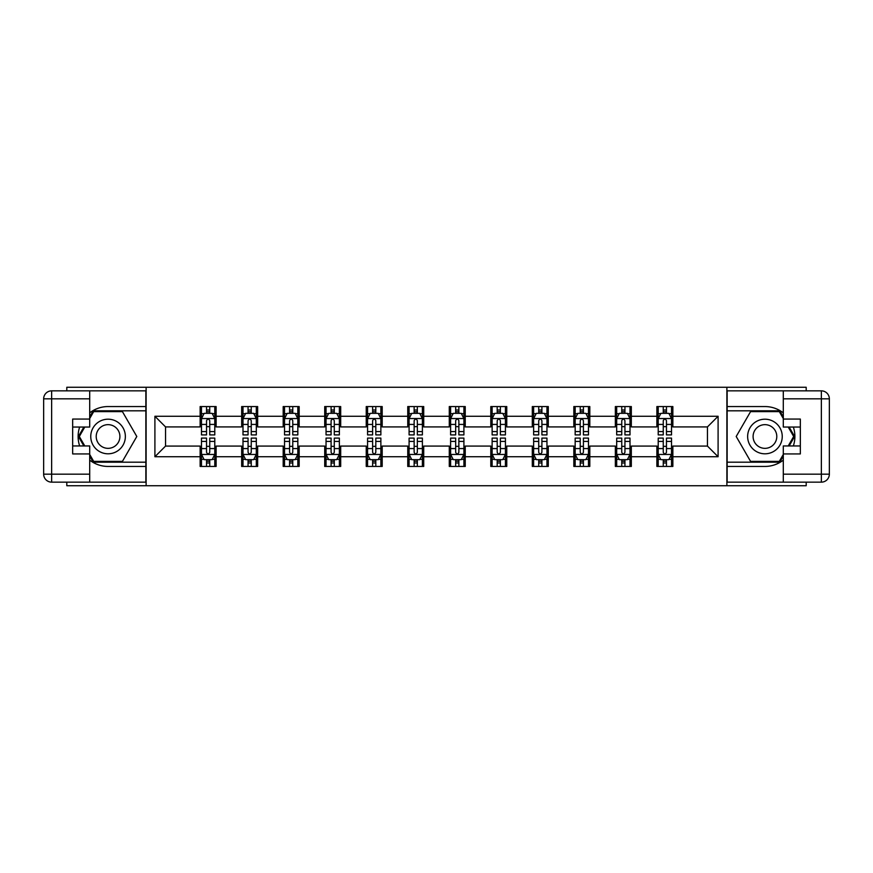 <?xml version="1.0" encoding="UTF-8"?>
<svg xmlns="http://www.w3.org/2000/svg" width="873" height="873" viewBox="0 0 873 873"><rect width="100%" height="100%" fill="white"/><g stroke="black" fill="none" stroke-linecap="round" stroke-linejoin="round"><path stroke-width="1.31" d="M66.806 482.147L66.806 485.737L806.194 485.737L806.194 482.147M806.194 390.853L806.194 387.263L726.882 387.263L726.882 485.737M726.882 387.263L66.806 387.263L66.806 390.853M146.118 485.737L146.118 387.263M672.854 416.268L672.854 406.556L656.878 406.556L656.878 416.268L631.332 416.268L631.332 406.556L615.356 406.556L615.356 416.268L589.81 416.268L589.81 406.556L573.834 406.556L573.834 416.268L548.288 416.268L548.288 406.556L532.312 406.556L532.312 416.268L506.766 416.268L506.766 406.556L490.801 406.556L490.801 416.268L465.244 416.268L465.244 406.556L449.279 406.556L449.279 416.268L423.721 416.268L423.721 406.556L407.756 406.556L407.756 416.268L382.199 416.268L382.199 406.556L366.234 406.556L366.234 416.268L340.688 416.268L340.688 406.556L324.712 406.556L324.712 416.268L299.166 416.268L299.166 406.556L283.19 406.556L283.19 416.268L257.644 416.268L257.644 406.556L241.668 406.556L241.668 416.268L216.122 416.268L216.122 406.556L200.146 406.556L200.146 416.268L154.903 416.268L154.903 456.732L165.554 446.081L200.146 446.081L200.146 466.444L216.122 466.444L216.122 446.081L241.668 446.081L241.668 466.444L257.644 466.444L257.644 446.081L283.19 446.081L283.19 466.444L299.166 466.444L299.166 446.081L324.712 446.081L324.712 466.444L340.688 466.444L340.688 446.081L366.234 446.081L366.234 466.444L382.199 466.444L382.199 446.081L407.756 446.081L407.756 466.444L423.721 466.444L423.721 446.081L449.279 446.081L449.279 466.444L465.244 466.444L465.244 446.081L490.801 446.081L490.801 466.444L506.766 466.444L506.766 446.081L532.312 446.081L532.312 466.444L548.288 466.444L548.288 446.081L573.834 446.081L573.834 466.444L589.81 466.444L589.81 446.081L615.356 446.081L615.356 466.444L631.332 466.444L631.332 446.081L656.878 446.081L656.878 466.444L672.854 466.444L672.854 446.081L707.446 446.081L707.446 426.919L672.854 426.919L672.854 416.268L718.097 416.268L718.097 456.732L672.854 456.732M656.878 456.732L631.332 456.732M615.356 456.732L589.81 456.732M573.834 456.732L548.288 456.732M532.312 456.732L506.766 456.732M490.801 456.732L465.244 456.732M449.279 456.732L423.721 456.732M407.756 456.732L382.199 456.732M366.234 456.732L340.688 456.732M324.712 456.732L299.166 456.732M283.19 456.732L257.644 456.732M241.668 456.732L216.122 456.732M200.146 456.732L154.903 456.732M656.878 416.268L656.878 426.919L631.332 426.919L631.332 416.268M615.356 416.268L615.356 426.919L589.81 426.919L589.81 416.268M573.834 416.268L573.834 426.919L548.288 426.919L548.288 416.268M532.312 416.268L532.312 426.919L506.766 426.919L506.766 416.268M490.801 416.268L490.801 426.919L465.244 426.919L465.244 416.268M449.279 416.268L449.279 426.919L423.721 426.919L423.721 416.268M407.756 416.268L407.756 426.919L382.199 426.919L382.199 416.268M366.234 416.268L366.234 426.919L340.688 426.919L340.688 416.268M324.712 416.268L324.712 426.919L299.166 426.919L299.166 416.268M283.19 416.268L283.19 426.919L257.644 426.919L257.644 416.268M241.668 416.268L241.668 426.919L216.122 426.919L216.122 416.268M200.146 416.268L200.146 426.919L165.554 426.919L154.903 416.268M165.554 426.919L165.554 446.081M718.097 456.732L707.446 446.081M707.446 426.919L718.097 416.268M200.146 413.213L201.477 413.213M206.541 413.213L209.738 413.213M214.791 413.213L216.122 413.213M200.146 426.657L201.477 426.657M206.541 426.657L209.738 426.657M214.791 426.657L216.122 426.657M200.146 446.343L201.477 446.343M206.541 446.343L209.738 446.343M214.791 446.343L216.122 446.343M200.146 459.787L201.477 459.787M206.541 459.787L209.738 459.787M214.791 459.787L216.122 459.787M241.668 446.343L243 446.343M248.063 446.343L251.249 446.343M256.313 446.343L257.644 446.343M241.668 459.787L243 459.787M248.063 459.787L251.249 459.787M256.313 459.787L257.644 459.787M241.668 413.213L243 413.213M248.063 413.213L251.249 413.213M256.313 413.213L257.644 413.213M241.668 426.657L243 426.657M248.063 426.657L251.249 426.657M256.313 426.657L257.644 426.657M283.19 446.343L284.522 446.343M289.585 446.343L292.771 446.343M297.835 446.343L299.166 446.343M283.19 459.787L284.522 459.787M289.585 459.787L292.771 459.787M297.835 459.787L299.166 459.787M283.19 413.213L284.522 413.213M289.585 413.213L292.771 413.213M297.835 413.213L299.166 413.213M283.19 426.657L284.522 426.657M289.585 426.657L292.771 426.657M297.835 426.657L299.166 426.657M324.712 446.343L326.044 446.343M331.096 446.343L334.294 446.343M339.357 446.343L340.688 446.343M324.712 459.787L326.044 459.787M331.096 459.787L334.294 459.787M339.357 459.787L340.688 459.787M324.712 413.213L326.044 413.213M331.096 413.213L334.294 413.213M339.357 413.213L340.688 413.213M324.712 426.657L326.044 426.657M331.096 426.657L334.294 426.657M339.357 426.657L340.688 426.657M366.234 446.343L367.566 446.343M372.618 446.343L375.816 446.343M380.868 446.343L382.199 446.343M366.234 459.787L367.566 459.787M372.618 459.787L375.816 459.787M380.868 459.787L382.199 459.787M366.234 413.213L367.566 413.213M372.618 413.213L375.816 413.213M380.868 413.213L382.199 413.213M366.234 426.657L367.566 426.657M372.618 426.657L375.816 426.657M380.868 426.657L382.199 426.657M407.756 446.343L409.088 446.343M414.14 446.343L417.338 446.343M422.39 446.343L423.721 446.343M407.756 459.787L409.088 459.787M414.14 459.787L417.338 459.787M422.39 459.787L423.721 459.787M407.756 413.213L409.088 413.213M414.14 413.213L417.338 413.213M422.39 413.213L423.721 413.213M407.756 426.657L409.088 426.657M414.14 426.657L417.338 426.657M422.39 426.657L423.721 426.657M449.279 446.343L450.61 446.343M455.662 446.343L458.86 446.343M463.912 446.343L465.244 446.343M449.279 459.787L450.61 459.787M455.662 459.787L458.86 459.787M463.912 459.787L465.244 459.787M449.279 413.213L450.61 413.213M455.662 413.213L458.86 413.213M463.912 413.213L465.244 413.213M449.279 426.657L450.61 426.657M455.662 426.657L458.86 426.657M463.912 426.657L465.244 426.657M490.801 446.343L492.132 446.343M497.184 446.343L500.382 446.343M505.434 446.343L506.766 446.343M490.801 459.787L492.132 459.787M497.184 459.787L500.382 459.787M505.434 459.787L506.766 459.787M490.801 413.213L492.132 413.213M497.184 413.213L500.382 413.213M505.434 413.213L506.766 413.213M490.801 426.657L492.132 426.657M497.184 426.657L500.382 426.657M505.434 426.657L506.766 426.657M532.312 446.343L533.643 446.343M538.706 446.343L541.904 446.343M546.956 446.343L548.288 446.343M532.312 459.787L533.643 459.787M538.706 459.787L541.904 459.787M546.956 459.787L548.288 459.787M532.312 413.213L533.643 413.213M538.706 413.213L541.904 413.213M546.956 413.213L548.288 413.213M532.312 426.657L533.643 426.657M538.706 426.657L541.904 426.657M546.956 426.657L548.288 426.657M573.834 446.343L575.165 446.343M580.229 446.343L583.415 446.343M588.478 446.343L589.81 446.343M573.834 459.787L575.165 459.787M580.229 459.787L583.415 459.787M588.478 459.787L589.81 459.787M573.834 413.213L575.165 413.213M580.229 413.213L583.415 413.213M588.478 413.213L589.81 413.213M573.834 426.657L575.165 426.657M580.229 426.657L583.415 426.657M588.478 426.657L589.81 426.657M615.356 446.343L616.687 446.343M621.751 446.343L624.937 446.343M630 446.343L631.332 446.343M615.356 459.787L616.687 459.787M621.751 459.787L624.937 459.787M630 459.787L631.332 459.787M615.356 413.213L616.687 413.213M621.751 413.213L624.937 413.213M630 413.213L631.332 413.213M615.356 426.657L616.687 426.657M621.751 426.657L624.937 426.657M630 426.657L631.332 426.657M656.878 446.343L658.209 446.343M663.262 446.343L666.459 446.343M671.523 446.343L672.854 446.343M656.878 459.787L658.209 459.787M663.262 459.787L666.459 459.787M671.523 459.787L672.854 459.787M656.878 413.213L658.209 413.213M663.262 413.213L666.459 413.213M671.523 413.213L672.854 413.213M656.878 426.657L658.209 426.657M663.262 426.657L666.459 426.657M671.523 426.657L672.854 426.657M209.738 410.015L206.541 410.015M214.791 431.568L209.738 431.568L209.738 434.907L214.791 434.907L214.791 418.669L212.128 413.344L204.14 413.344L201.477 418.669L201.477 434.907L206.541 434.907L206.541 431.568L201.477 431.568M201.477 418.669L201.477 406.556M214.791 418.669L214.791 406.556M206.541 413.344L206.541 406.556M209.738 406.556L209.738 413.344M209.738 431.568L209.738 420.666C208.669 418.614 207.61 418.614 206.541 420.666L206.541 431.568M206.541 462.985L209.738 462.985M201.477 441.432L206.541 441.432L206.541 438.093L201.477 438.093L201.477 454.331L204.14 459.656L212.128 459.656L214.791 454.331L214.791 438.093L209.738 438.093L209.738 441.432L214.791 441.432M214.791 454.331L214.791 466.444M201.477 454.331L201.477 466.444M209.738 459.656L209.738 466.444M206.541 466.444L206.541 459.656M206.541 441.432L206.541 452.334C207.599 454.386 208.669 454.386 209.738 452.334L209.738 441.432M116.709 421.517A17.296 17.296 0 0 0 93.073 427.846A17.296 17.296 0 0 0 99.413 451.483A17.296 17.296 0 0 0 123.038 445.154A17.296 17.296 0 0 0 116.709 421.517M113.981 426.242A11.84 11.84 0 0 0 97.798 430.575A11.84 11.84 0 0 0 102.141 446.758A11.84 11.84 0 0 0 118.313 442.425A11.84 11.84 0 0 0 113.981 426.242M89.701 418.538L93.695 411.62L122.427 411.62L136.799 436.5L122.427 461.381L93.695 461.381L89.701 454.462M84.779 445.95L79.323 436.5L84.779 427.05M773.587 421.517A17.296 17.296 0 0 0 749.962 427.846A17.296 17.296 0 0 0 756.291 451.483A17.296 17.296 0 0 0 779.927 445.154A17.296 17.296 0 0 0 773.587 421.517M770.859 426.242A11.84 11.84 0 0 0 754.687 430.575A11.84 11.84 0 0 0 759.019 446.758A11.84 11.84 0 0 0 775.202 442.425A11.84 11.84 0 0 0 770.859 426.242M783.299 454.462L779.305 461.381L750.573 461.381L736.201 436.5L750.573 411.62L779.305 411.62L783.299 418.538M788.221 427.05L793.677 436.5L788.221 445.95M89.701 460.147A29.944 29.944 0 0 0 108.056 466.444L145.856 466.444L145.856 482.147L51.638 482.147A7.988 7.988 0 0 1 43.65 474.159L43.65 398.841A7.988 7.988 0 0 1 51.638 390.853L89.701 390.853L89.701 427.05L72.666 427.05M89.701 390.853L145.856 390.853L145.856 406.556L108.056 406.556A29.944 29.944 0 0 0 89.701 412.853M79.65 427.05A29.944 29.944 0 0 0 79.65 445.95M145.856 466.444L145.856 406.556M72.666 445.95L89.701 445.95L89.701 482.147M89.701 419.062L72.666 419.062L72.666 453.938L89.701 453.938M145.856 410.812L93.236 410.812L89.701 416.945M89.701 456.055L93.236 462.188L145.856 462.188M83.863 427.05L78.406 436.5L83.863 445.95M783.299 412.853A29.944 29.944 0 0 0 764.944 406.556L727.144 406.556L727.144 390.853L821.362 390.853A7.988 7.988 0 0 1 829.35 398.841L829.35 474.159A7.988 7.988 0 0 1 821.362 482.147L783.299 482.147L783.299 445.95L800.334 445.95M783.299 482.147L727.144 482.147L727.144 466.444L764.944 466.444A29.944 29.944 0 0 0 783.299 460.147M793.35 445.95A29.944 29.944 0 0 0 793.35 427.05M727.144 406.556L727.144 466.444M800.334 427.05L783.299 427.05L783.299 390.853M783.299 453.938L800.334 453.938L800.334 419.062L783.299 419.062M727.144 462.188L779.764 462.188L783.299 456.055M783.299 416.945L779.764 410.812L727.144 410.812M789.137 445.95L794.594 436.5L789.137 427.05M251.249 410.015L248.063 410.015M256.313 431.568L251.249 431.568L251.249 434.907L256.313 434.907L256.313 418.669L253.65 413.344L245.662 413.344L243 418.669L243 434.907L248.063 434.907L248.063 431.568L243 431.568M243 418.669L243 406.556M256.313 418.669L256.313 406.556M248.063 413.344L248.063 406.556M251.249 406.556L251.249 413.344M251.249 431.568L251.249 420.666C250.191 418.614 249.121 418.614 248.063 420.666L248.063 431.568M292.771 410.015L289.585 410.015M297.835 431.568L292.771 431.568L292.771 434.907L297.835 434.907L297.835 418.669L295.172 413.344L287.184 413.344L284.522 418.669L284.522 434.907L289.585 434.907L289.585 431.568L284.522 431.568M284.522 418.669L284.522 406.556M297.835 418.669L297.835 406.556M289.585 413.344L289.585 406.556M292.771 406.556L292.771 413.344M292.771 431.568L292.771 420.666C291.713 418.614 290.644 418.614 289.585 420.666L289.585 431.568M248.063 462.985L251.249 462.985M243 441.432L248.063 441.432L248.063 438.093L243 438.093L243 454.331L245.662 459.656L253.65 459.656L256.313 454.331L256.313 438.093L251.249 438.093L251.249 441.432L256.313 441.432M256.313 454.331L256.313 466.444M243 454.331L243 466.444M251.249 459.656L251.249 466.444M248.063 466.444L248.063 459.656M248.063 441.432L248.063 452.334C249.121 454.386 250.191 454.386 251.249 452.334L251.249 441.432M289.585 462.985L292.771 462.985M284.522 441.432L289.585 441.432L289.585 438.093L284.522 438.093L284.522 454.331L287.184 459.656L295.172 459.656L297.835 454.331L297.835 438.093L292.771 438.093L292.771 441.432L297.835 441.432M297.835 454.331L297.835 466.444M284.522 454.331L284.522 466.444M292.771 459.656L292.771 466.444M289.585 466.444L289.585 459.656M289.585 441.432L289.585 452.334C290.644 454.386 291.713 454.386 292.771 452.334L292.771 441.432M334.294 410.015L331.096 410.015M339.357 431.568L334.294 431.568L334.294 434.907L339.357 434.907L339.357 418.669L336.694 413.344L328.706 413.344L326.044 418.669L326.044 434.907L331.096 434.907L331.096 431.568L326.044 431.568M326.044 418.669L326.044 406.556M339.357 418.669L339.357 406.556M331.096 413.344L331.096 406.556M334.294 406.556L334.294 413.344M334.294 431.568L334.294 420.666C333.235 418.614 332.166 418.614 331.096 420.666L331.096 431.568M375.816 410.015L372.618 410.015M380.868 431.568L375.816 431.568L375.816 434.907L380.868 434.907L380.868 418.669L378.216 413.344L370.228 413.344L367.566 418.669L367.566 434.907L372.618 434.907L372.618 431.568L367.566 431.568M367.566 418.669L367.566 406.556M380.868 418.669L380.868 406.556M372.618 413.344L372.618 406.556M375.816 406.556L375.816 413.344M375.816 431.568L375.816 420.666C374.757 418.614 373.688 418.614 372.618 420.666L372.618 431.568M417.338 410.015L414.14 410.015M422.39 431.568L417.338 431.568L417.338 434.907L422.39 434.907L422.39 418.669L419.727 413.344L411.75 413.344L409.088 418.669L409.088 434.907L414.14 434.907L414.14 431.568L409.088 431.568M409.088 418.669L409.088 406.556M422.39 418.669L422.39 406.556M414.14 413.344L414.14 406.556M417.338 406.556L417.338 413.344M417.338 431.568L417.338 420.666C416.268 418.614 415.21 418.614 414.14 420.666L414.14 431.568M331.096 462.985L334.294 462.985M326.044 441.432L331.096 441.432L331.096 438.093L326.044 438.093L326.044 454.331L328.706 459.656L336.694 459.656L339.357 454.331L339.357 438.093L334.294 438.093L334.294 441.432L339.357 441.432M339.357 454.331L339.357 466.444M326.044 454.331L326.044 466.444M334.294 459.656L334.294 466.444M331.096 466.444L331.096 459.656M331.096 441.432L331.096 452.334C332.166 454.386 333.224 454.386 334.294 452.334L334.294 441.432M372.618 462.985L375.816 462.985M367.566 441.432L372.618 441.432L372.618 438.093L367.566 438.093L367.566 454.331L370.228 459.656L378.216 459.656L380.868 454.331L380.868 438.093L375.816 438.093L375.816 441.432L380.868 441.432M380.868 454.331L380.868 466.444M367.566 454.331L367.566 466.444M375.816 459.656L375.816 466.444M372.618 466.444L372.618 459.656M372.618 441.432L372.618 452.334C373.688 454.386 374.746 454.386 375.816 452.334L375.816 441.432M414.14 462.985L417.338 462.985M409.088 441.432L414.14 441.432L414.14 438.093L409.088 438.093L409.088 454.331L411.75 459.656L419.727 459.656L422.39 454.331L422.39 438.093L417.338 438.093L417.338 441.432L422.39 441.432M422.39 454.331L422.39 466.444M409.088 454.331L409.088 466.444M417.338 459.656L417.338 466.444M414.14 466.444L414.14 459.656M414.14 441.432L414.14 452.334C415.21 454.386 416.268 454.386 417.338 452.334L417.338 441.432M458.86 410.015L455.662 410.015M463.912 431.568L458.86 431.568L458.86 434.907L463.912 434.907L463.912 418.669L461.25 413.344L453.273 413.344L450.61 418.669L450.61 434.907L455.662 434.907L455.662 431.568L450.61 431.568M450.61 418.669L450.61 406.556M463.912 418.669L463.912 406.556M455.662 413.344L455.662 406.556M458.86 406.556L458.86 413.344M458.86 431.568L458.86 420.666C457.79 418.614 456.732 418.614 455.662 420.666L455.662 431.568M455.662 462.985L458.86 462.985M450.61 441.432L455.662 441.432L455.662 438.093L450.61 438.093L450.61 454.331L453.273 459.656L461.25 459.656L463.912 454.331L463.912 438.093L458.86 438.093L458.86 441.432L463.912 441.432M463.912 454.331L463.912 466.444M450.61 454.331L450.61 466.444M458.86 459.656L458.86 466.444M455.662 466.444L455.662 459.656M455.662 441.432L455.662 452.334C456.732 454.386 457.79 454.386 458.86 452.334L458.86 441.432M500.382 410.015L497.184 410.015M505.434 431.568L500.382 431.568L500.382 434.907L505.434 434.907L505.434 418.669L502.772 413.344L494.784 413.344L492.132 418.669L492.132 434.907L497.184 434.907L497.184 431.568L492.132 431.568M492.132 418.669L492.132 406.556M505.434 418.669L505.434 406.556M497.184 413.344L497.184 406.556M500.382 406.556L500.382 413.344M500.382 431.568L500.382 420.666C499.312 418.614 498.254 418.614 497.184 420.666L497.184 431.568M497.184 462.985L500.382 462.985M492.132 441.432L497.184 441.432L497.184 438.093L492.132 438.093L492.132 454.331L494.784 459.656L502.772 459.656L505.434 454.331L505.434 438.093L500.382 438.093L500.382 441.432L505.434 441.432M505.434 454.331L505.434 466.444M492.132 454.331L492.132 466.444M500.382 459.656L500.382 466.444M497.184 466.444L497.184 459.656M497.184 441.432L497.184 452.334C498.243 454.386 499.312 454.386 500.382 452.334L500.382 441.432M541.904 410.015L538.706 410.015M546.956 431.568L541.904 431.568L541.904 434.907L546.956 434.907L546.956 418.669L544.294 413.344L536.306 413.344L533.643 418.669L533.643 434.907L538.706 434.907L538.706 431.568L533.643 431.568M533.643 418.669L533.643 406.556M546.956 418.669L546.956 406.556M538.706 413.344L538.706 406.556M541.904 406.556L541.904 413.344M541.904 431.568L541.904 420.666C540.834 418.614 539.776 418.614 538.706 420.666L538.706 431.568M538.706 462.985L541.904 462.985M533.643 441.432L538.706 441.432L538.706 438.093L533.643 438.093L533.643 454.331L536.306 459.656L544.294 459.656L546.956 454.331L546.956 438.093L541.904 438.093L541.904 441.432L546.956 441.432M546.956 454.331L546.956 466.444M533.643 454.331L533.643 466.444M541.904 459.656L541.904 466.444M538.706 466.444L538.706 459.656M538.706 441.432L538.706 452.334C539.765 454.386 540.834 454.386 541.904 452.334L541.904 441.432M583.415 410.015L580.229 410.015M588.478 431.568L583.415 431.568L583.415 434.907L588.478 434.907L588.478 418.669L585.816 413.344L577.828 413.344L575.165 418.669L575.165 434.907L580.229 434.907L580.229 431.568L575.165 431.568M575.165 418.669L575.165 406.556M588.478 418.669L588.478 406.556M580.229 413.344L580.229 406.556M583.415 406.556L583.415 413.344M583.415 431.568L583.415 420.666C582.356 418.614 581.287 418.614 580.229 420.666L580.229 431.568M580.229 462.985L583.415 462.985M575.165 441.432L580.229 441.432L580.229 438.093L575.165 438.093L575.165 454.331L577.828 459.656L585.816 459.656L588.478 454.331L588.478 438.093L583.415 438.093L583.415 441.432L588.478 441.432M588.478 454.331L588.478 466.444M575.165 454.331L575.165 466.444M583.415 459.656L583.415 466.444M580.229 466.444L580.229 459.656M580.229 441.432L580.229 452.334C581.287 454.386 582.356 454.386 583.415 452.334L583.415 441.432M624.937 410.015L621.751 410.015M630 431.568L624.937 431.568L624.937 434.907L630 434.907L630 418.669L627.338 413.344L619.35 413.344L616.687 418.669L616.687 434.907L621.751 434.907L621.751 431.568L616.687 431.568M616.687 418.669L616.687 406.556M630 418.669L630 406.556M621.751 413.344L621.751 406.556M624.937 406.556L624.937 413.344M624.937 431.568L624.937 420.666C623.879 418.614 622.809 418.614 621.751 420.666L621.751 431.568M621.751 462.985L624.937 462.985M616.687 441.432L621.751 441.432L621.751 438.093L616.687 438.093L616.687 454.331L619.35 459.656L627.338 459.656L630 454.331L630 438.093L624.937 438.093L624.937 441.432L630 441.432M630 454.331L630 466.444M616.687 454.331L616.687 466.444M624.937 459.656L624.937 466.444M621.751 466.444L621.751 459.656M621.751 441.432L621.751 452.334C622.809 454.386 623.879 454.386 624.937 452.334L624.937 441.432M666.459 410.015L663.262 410.015M671.523 431.568L666.459 431.568L666.459 434.907L671.523 434.907L671.523 418.669L668.86 413.344L660.872 413.344L658.209 418.669L658.209 434.907L663.262 434.907L663.262 431.568L658.209 431.568M658.209 418.669L658.209 406.556M671.523 418.669L671.523 406.556M663.262 413.344L663.262 406.556M666.459 406.556L666.459 413.344M666.459 431.568L666.459 420.666C665.401 418.614 664.331 418.614 663.262 420.666L663.262 431.568M663.262 462.985L666.459 462.985M658.209 441.432L663.262 441.432L663.262 438.093L658.209 438.093L658.209 454.331L660.872 459.656L668.86 459.656L671.523 454.331L671.523 438.093L666.459 438.093L666.459 441.432L671.523 441.432M671.523 454.331L671.523 466.444M658.209 454.331L658.209 466.444M666.459 459.656L666.459 466.444M663.262 466.444L663.262 459.656M663.262 441.432L663.262 452.334C664.331 454.386 665.39 454.386 666.459 452.334L666.459 441.432M214.725 418.538L201.554 418.538M201.477 413.66L203.987 413.66M212.292 413.66L214.791 413.66M206.541 424.431L201.477 424.431M214.791 424.431L209.738 424.431M209.738 411.707L206.541 411.707M201.554 454.462L214.725 454.462M214.791 459.34L212.292 459.34M203.987 459.34L201.477 459.34M209.738 448.569L214.791 448.569M201.477 448.569L206.541 448.569M206.541 461.293L209.738 461.293M89.701 398.841L51.638 398.841L51.638 474.159L89.701 474.159M43.65 398.841L51.638 398.841L51.638 390.853M51.638 482.147L51.638 474.159L43.65 474.159M783.299 474.159L821.362 474.159L821.362 398.841L783.299 398.841M829.35 474.159L821.362 474.159L821.362 482.147M821.362 390.853L821.362 398.841L829.35 398.841M256.247 418.538L243.065 418.538M243 413.66L245.509 413.66M253.814 413.66L256.313 413.66M248.063 424.431L243 424.431M256.313 424.431L251.249 424.431M251.249 411.707L248.063 411.707M297.769 418.538L284.587 418.538M284.522 413.66L287.021 413.66M295.325 413.66L297.835 413.66M289.585 424.431L284.522 424.431M297.835 424.431L292.771 424.431M292.771 411.707L289.585 411.707M243.065 454.462L256.247 454.462M256.313 459.34L253.814 459.34M245.509 459.34L243 459.34M251.249 448.569L256.313 448.569M243 448.569L248.063 448.569M248.063 461.293L251.249 461.293M284.587 454.462L297.769 454.462M297.835 459.34L295.325 459.34M287.021 459.34L284.522 459.34M292.771 448.569L297.835 448.569M284.522 448.569L289.585 448.569M289.585 461.293L292.771 461.293M339.281 418.538L326.109 418.538M326.044 413.66L328.543 413.66M336.847 413.66L339.357 413.66M331.096 424.431L326.044 424.431M339.357 424.431L334.294 424.431M334.294 411.707L331.096 411.707M380.803 418.538L367.631 418.538M367.566 413.66L370.065 413.66M378.369 413.66L380.868 413.66M372.618 424.431L367.566 424.431M380.868 424.431L375.816 424.431M375.816 411.707L372.618 411.707M422.325 418.538L409.153 418.538M409.088 413.66L411.587 413.66M419.891 413.66L422.39 413.66M414.14 424.431L409.088 424.431M422.39 424.431L417.338 424.431M417.338 411.707L414.14 411.707M326.109 454.462L339.281 454.462M339.357 459.34L336.847 459.34M328.543 459.34L326.044 459.34M334.294 448.569L339.357 448.569M326.044 448.569L331.096 448.569M331.096 461.293L334.294 461.293M367.631 454.462L380.803 454.462M380.868 459.34L378.369 459.34M370.065 459.34L367.566 459.34M375.816 448.569L380.868 448.569M367.566 448.569L372.618 448.569M372.618 461.293L375.816 461.293M409.153 454.462L422.325 454.462M422.39 459.34L419.891 459.34M411.587 459.34L409.088 459.34M417.338 448.569L422.39 448.569M409.088 448.569L414.14 448.569M414.14 461.293L417.338 461.293M463.847 418.538L450.675 418.538M450.61 413.66L453.109 413.66M461.413 413.66L463.912 413.66M455.662 424.431L450.61 424.431M463.912 424.431L458.86 424.431M458.86 411.707L455.662 411.707M450.675 454.462L463.847 454.462M463.912 459.34L461.413 459.34M453.109 459.34L450.61 459.34M458.86 448.569L463.912 448.569M450.61 448.569L455.662 448.569M455.662 461.293L458.86 461.293M505.369 418.538L492.197 418.538M492.132 413.66L494.631 413.66M502.935 413.66L505.434 413.66M497.184 424.431L492.132 424.431M505.434 424.431L500.382 424.431M500.382 411.707L497.184 411.707M492.197 454.462L505.369 454.462M505.434 459.34L502.935 459.34M494.631 459.34L492.132 459.34M500.382 448.569L505.434 448.569M492.132 448.569L497.184 448.569M497.184 461.293L500.382 461.293M546.891 418.538L533.719 418.538M533.643 413.66L536.153 413.66M544.457 413.66L546.956 413.66M538.706 424.431L533.643 424.431M546.956 424.431L541.904 424.431M541.904 411.707L538.706 411.707M533.719 454.462L546.891 454.462M546.956 459.34L544.457 459.34M536.153 459.34L533.643 459.34M541.904 448.569L546.956 448.569M533.643 448.569L538.706 448.569M538.706 461.293L541.904 461.293M588.413 418.538L575.231 418.538M575.165 413.66L577.675 413.66M585.979 413.66L588.478 413.66M580.229 424.431L575.165 424.431M588.478 424.431L583.415 424.431M583.415 411.707L580.229 411.707M575.231 454.462L588.413 454.462M588.478 459.34L585.979 459.34M577.675 459.34L575.165 459.34M583.415 448.569L588.478 448.569M575.165 448.569L580.229 448.569M580.229 461.293L583.415 461.293M629.935 418.538L616.753 418.538M616.687 413.66L619.186 413.66M627.491 413.66L630 413.66M621.751 424.431L616.687 424.431M630 424.431L624.937 424.431M624.937 411.707L621.751 411.707M616.753 454.462L629.935 454.462M630 459.34L627.491 459.34M619.186 459.34L616.687 459.34M624.937 448.569L630 448.569M616.687 448.569L621.751 448.569M621.751 461.293L624.937 461.293M671.446 418.538L658.275 418.538M658.209 413.66L660.708 413.66M669.013 413.66L671.523 413.66M663.262 424.431L658.209 424.431M671.523 424.431L666.459 424.431M666.459 411.707L663.262 411.707M658.275 454.462L671.446 454.462M671.523 459.34L669.013 459.34M660.708 459.34L658.209 459.34M666.459 448.569L671.523 448.569M658.209 448.569L663.262 448.569M663.262 461.293L666.459 461.293"/></g></svg>

